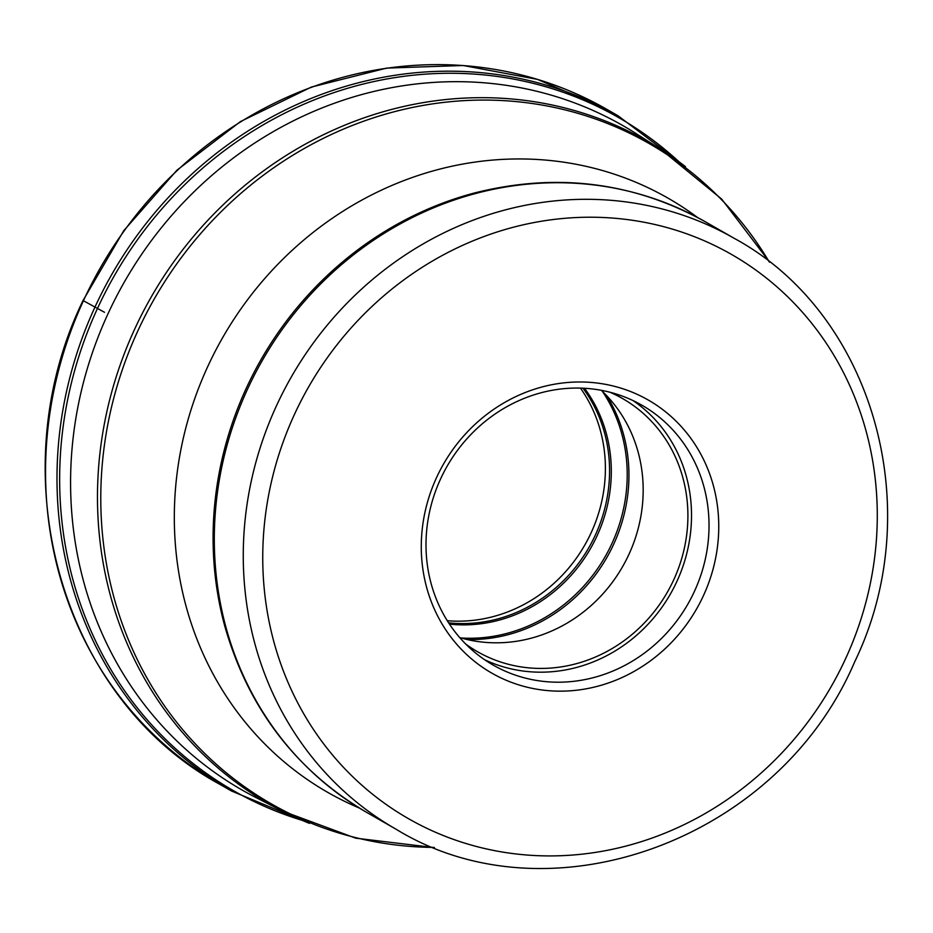 <?xml version="1.0" encoding="UTF-8"?>
<svg xmlns="http://www.w3.org/2000/svg" width="933" height="933" viewBox="0 0 933 933"><rect width="100%" height="100%" fill="white"/><g stroke="black" fill="none" stroke-linecap="round" stroke-linejoin="round"><path stroke-width="1.4" d="M301.907 820.259A387.755 359.263 -60.2 0 1 97.359 308.718A387.755 359.263 -60.2 0 1 679.002 161.759M281.859 810.812A381.539 353.502 119.8 0 1 134.574 329.349A381.539 353.502 119.8 0 1 134.62 329.244A381.539 353.502 119.8 0 1 660.704 149.245L635.84 133.431A382.903 354.773 119.8 0 0 622.789 125.547A382.903 354.773 119.8 0 0 107.82 314.176A382.903 354.773 119.8 0 0 242.218 790.099A382.903 354.773 119.8 0 0 255.63 797.365L281.859 810.812L355.671 838.161L434.451 847.619M635.735 393.691A157.374 145.816 -60.2 0 1 703.459 595.604A157.374 145.816 -60.2 0 1 504.298 679.446A157.374 145.816 -60.2 0 1 436.574 477.533A157.374 145.816 -60.2 0 1 635.735 393.691M630.032 399.207A149.712 138.714 -60.2 0 1 641.916 405.214A149.712 138.714 -60.2 0 1 694.467 591.3A149.712 138.714 -60.2 0 1 504.998 671.06A149.712 138.714 -60.2 0 1 493.114 665.054A149.712 138.714 -60.2 0 1 440.563 478.967A149.712 138.714 -60.2 0 1 630.032 399.207M484.565 659.701A149.712 138.714 119.8 0 0 676.961 581.282A149.712 138.714 119.8 0 0 632.971 400.549M609.972 392.233A145.886 135.168 -60.2 0 1 622.509 398.519A145.886 135.168 -60.2 0 1 673.719 579.848A145.886 135.168 -60.2 0 1 477.521 651.712A145.886 135.168 -60.2 0 1 465.754 644.073M459.724 637.589A145.886 135.168 119.8 0 0 628.994 554.225A145.886 135.168 119.8 0 0 601.319 390.321M447.257 620.702A145.886 135.168 119.8 0 0 591.207 532.591A145.886 135.168 119.8 0 0 580.454 388.105M83.422 300.741A389.026 360.441 -60.2 0 1 606.578 109.208L618.019 115.762A389.026 360.441 119.8 0 0 94.816 307.412A389.026 360.441 119.8 0 0 231.372 790.939L219.931 784.385A389.026 360.441 -60.2 0 1 83.375 300.858A389.026 360.441 -60.2 0 1 83.422 300.741L104.508 312.287M433.927 847.409A380.384 352.441 -60.2 0 1 137.769 331.052A380.384 352.441 -60.2 0 1 137.816 330.947A380.384 352.441 -60.2 0 1 446.091 102.14A380.384 352.441 -60.2 0 1 769.235 261.881M697.522 217.471A342.376 317.22 119.8 0 0 207.616 366.844A342.376 317.22 119.8 0 0 359.333 808.036M225.086 627.244A339.577 314.631 -60.2 0 1 246.114 388.594A339.577 314.631 -60.2 0 1 473.661 193.189C555.963 172.29 633.145 181.795 705.22 221.727A340.405 315.389 -60.2 0 0 247.408 389.423A340.405 315.389 -60.2 0 0 366.891 812.515C295.983 770.565 248.714 708.812 225.086 627.244M705.22 221.727L734.178 238.312A340.405 315.389 119.8 0 0 276.436 405.855A340.405 315.389 119.8 0 0 276.366 406.007A340.405 315.389 119.8 0 0 395.86 829.099L366.891 812.515M294.362 414.614A325.081 301.196 -60.2 0 1 294.431 414.474A325.081 301.196 119.8 0 1 705.838 241.449A325.081 301.196 119.8 0 1 845.671 658.523A325.081 301.196 119.8 0 1 845.601 658.663A325.081 301.196 -60.2 0 1 434.195 831.688A325.081 301.196 -60.2 0 1 294.362 414.614M467.083 639.513A156.989 145.455 119.8 0 0 613.681 544.231A156.989 145.455 119.8 0 0 606.707 395.685M602.38 391.324A156.278 144.79 -60.2 0 1 612.013 543.356A156.278 144.79 -60.2 0 1 461.124 637.985M449.449 624.119A146.609 135.833 119.8 0 0 597.05 535.857A146.609 135.833 119.8 0 0 584.513 388.28M582.962 388.198A145.886 135.168 -60.2 0 1 595.382 534.982A145.886 135.168 -60.2 0 1 448.598 622.824M219.931 784.385C61.181 698.42 -1.773 475.282 83.002 300.589L123.716 230.731L176.943 170.203L240.387 121.617L311.319 87.084L386.67 68.097L463.188 65.497L537.571 79.398L606.578 109.208M309.429 823.384L231.372 790.939M685.51 166.657L618.019 115.762M660.704 149.245L721.664 199.067L769.678 262.22M734.178 238.312C873.626 313.896 928.697 509.418 854.581 662.057C778.682 839.922 550.015 923.845 395.86 829.099"/></g></svg>
